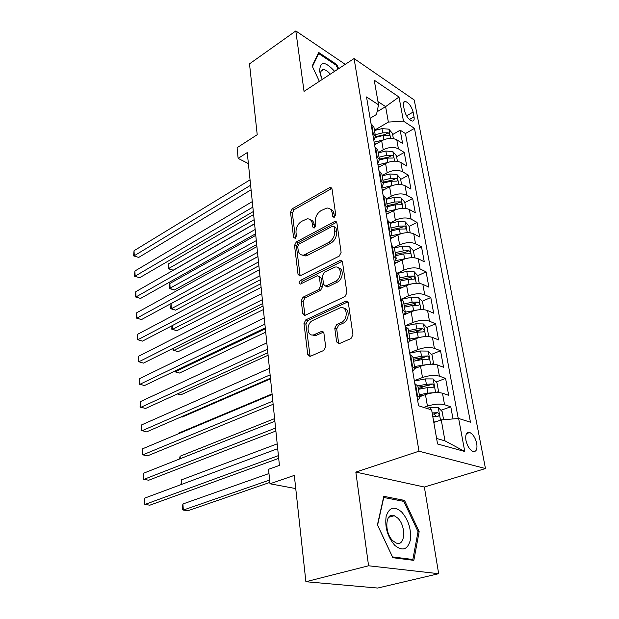 <?xml version="1.0" encoding="UTF-8"?>
<svg xmlns="http://www.w3.org/2000/svg" width="619" height="619" viewBox="0 0 619 619"><rect width="100%" height="100%" fill="white"/><g stroke="black" fill="none" stroke-linecap="round" stroke-linejoin="round"><path stroke-width="0.93" d="M334.415 217.153L335.699 214.607L332.008 188.872L330.422 187.41L329.525 187.696L292.23 208.789L290.512 212.263L293.561 237.425L295.193 238.33L296.416 235.878L296.014 232.582C295.836 227.738 297.7 223.993 301.615 221.347L307.125 218.847C310.003 218.724 311.752 220.333 312.355 223.683L312.796 227.011L313.98 228.078L314.491 227.908L315.744 225.417L315.303 222.082C315.079 217.184 316.99 213.369 321.021 210.646L326.824 208.046C329.757 207.953 331.536 209.57 332.171 212.897L332.651 216.255L333.865 217.331L334.415 217.153L332.651 216.255M476.731 443.506C475.377 437.85 473.055 434.19 469.782 432.511C466.478 431.876 465.202 434.499 465.945 440.364C467.283 446.028 469.589 449.711 472.862 451.429C476.235 452.071 477.52 449.425 476.731 443.506M336.635 341.936L339.026 343.762L350.981 338.554L352.931 334.778L348.342 302.761L346.114 301.012L305.809 319.845L303.983 323.443L307.767 354.625L310.034 356.443L323.776 350.455L325.664 346.756L323.899 333.161L321.663 331.374L313.81 334.817C306.769 337.061 305.948 323.242 312.897 320.394L340.318 307.767C347.553 305.6 348.427 319.605 341.177 322.491L336.682 324.534L334.778 328.248L336.635 341.936L338.562 342.632L338.995 343.777M345.247 64.353L295.812 30.95L249.503 63.865L257.218 134.71L237.085 147.701L238.129 158.379L247.252 152.584L279.417 465.403L268.561 469.279L269.977 483.779L295.743 488.584M368.576 565.781L438.662 573.697L424.363 487.037L355.832 472.08L368.576 565.781L305.887 581.728L294.311 475.392L269.977 483.779M355.832 472.08L418.978 451.205L354.083 58.55L414.25 100.015L485.466 468.552L418.978 451.205M295.812 30.95L304.037 91.395L354.083 58.55M339.251 256.096L341.115 252.413L336.868 222.801L335.111 221.254L296.284 241.913L294.528 245.426L298.033 274.349L299.875 275.966L339.251 256.096M342.493 262.007L346.911 292.787L345.007 296.516L304.858 315.442L302.807 313.725L301.236 300.772L303.039 297.197L318.692 289.56L320.526 285.924L319.404 277.366L317.47 275.71L316.913 275.904L300.393 284.106C298.698 283.479 298.675 282.264 300.331 280.469L339.893 260.568L340.512 260.359L342.493 262.007M438.662 573.697L377.683 588.05L305.887 581.728M453.007 418.931L450.787 406.776L440.921 410.281M423.829 407.441L427.435 406.134C434.02 404.052 439.73 403.58 444.55 404.733L442.477 393.22L448.69 395.34L445.595 378.41L436.093 381.993M418.297 388.717L426.514 385.614M414.32 380.662L422.498 377.52C428.982 375.346 434.615 374.89 439.405 376.166L437.378 364.947L443.552 367.26L440.535 350.756L431.366 354.424M414.993 360.954L427.505 355.956L421.516 356.242L413.066 357.898M409.646 352.9L417.686 349.627C424.069 347.375 429.632 346.942 434.383 348.327L432.41 337.394L438.546 339.893L435.598 323.799L426.739 327.528M414.289 332.767L420.084 330.329M405.089 325.842L412.997 322.445C419.28 320.108 424.781 319.698 429.493 321.191L427.567 310.529L433.664 313.206L430.793 297.507L422.212 301.298M413.028 305.353L415.86 304.099M401.452 299.078L408.432 295.936C414.614 293.53 420.046 293.127 424.719 294.729L422.847 284.33L428.897 287.17L426.096 271.857L417.786 275.695M410.652 278.991L411.596 278.558M397.971 272.909L403.967 270.085C410.064 267.609 415.426 267.222 420.069 268.925L418.235 258.773L424.255 261.767L421.516 246.819L413.407 250.734M394.179 247.53L399.619 244.853C405.623 242.315 410.923 241.944 415.527 243.739L413.74 233.835L419.713 236.976L417.044 222.383L409.058 226.392M390.163 222.902L395.371 220.232C401.29 217.633 406.528 217.277 411.093 219.157L409.345 209.493L415.287 212.766L412.68 198.513L404.811 202.622M386.094 198.931L391.223 196.2C397.058 193.538 402.234 193.198 406.768 195.163L405.066 185.723L410.962 189.128L408.416 175.208L400.663 179.409M382.124 175.517L387.177 172.724C392.926 170.016 398.04 169.683 402.536 171.726L400.872 162.503L406.737 166.039L404.246 152.436L398.412 148.831C393.947 146.711 388.887 147.036 383.223 149.79L378.24 152.638M378.317 166.968L379.014 166.573M396.609 156.715L404.246 152.436M442.477 393.22C437.672 392.013 431.992 392.477 425.446 394.597L419.659 396.748M437.378 364.947C432.611 363.624 427.002 364.065 420.556 366.278L414.869 368.514M432.41 337.394C427.675 335.962 422.143 336.388 415.798 338.67L409.832 341.154M427.567 310.529C422.87 308.989 417.399 309.399 411.155 311.759L404.153 314.823M422.847 284.33C418.181 282.69 412.78 283.084 406.629 285.521L398.891 289.073M418.235 258.773C413.616 257.04 408.269 257.419 402.218 259.918L394.597 263.57M413.74 233.835C409.151 232.009 403.874 232.373 397.909 234.934L390.403 238.686M409.345 209.493C404.795 207.574 399.58 207.93 393.699 210.553L386.31 214.398M405.066 185.723C400.547 183.727 395.394 184.06 389.599 186.737L382.318 190.675M400.872 162.503C396.392 160.429 391.301 160.754 385.583 163.486L378.41 167.501M403.48 105.563L404.377 110.352C406.025 116.101 408.625 119.668 412.177 121.061C413.871 121.115 414.49 119.691 414.026 116.805L413.113 112.047C411.449 106.306 408.842 102.754 405.29 101.384C403.642 101.346 403.039 102.739 403.48 105.563M436.604 438.484L444.976 440.852L441.262 419.906L458.633 418.467L470.463 422.212L414.475 128.35L403.472 121.146L388.361 122.075L374.449 130.292M458.633 418.467L464.761 451.491L437.563 443.978L431.636 409.917L418.552 405.77L366.525 96.959L378.526 104.812L374.24 80.184L399 97.028L403.472 121.146M458.246 418.498L405.43 133.549L400.176 130.183L402.605 143.469L396.787 139.824C392.338 137.673 387.301 137.991 381.668 140.768L374.596 144.861M373.861 140.498L375.454 136.203L372.576 132.876M375.454 136.203L373.891 127.034L371.029 123.668M416.842 395.626L419.814 397.661L417.678 400.555M417.825 385.97L414.846 383.757M411.883 366.193L414.846 368.39L412.772 371.462M414.846 368.39L412.896 356.9L409.94 354.641M407.054 337.533L410.01 339.885L407.998 343.127M410.01 339.885L408.114 328.697L405.159 326.283M402.358 309.624L405.298 312.123L403.348 315.52M405.298 312.123L403.449 301.213L400.508 298.66M397.769 282.426L400.71 285.065L398.814 288.616M400.71 285.065L398.907 274.434L395.974 271.741M393.305 255.918L396.237 258.688L394.396 262.386M396.237 258.688L394.473 248.327L391.548 245.503M388.956 230.075L391.873 232.976L390.086 236.798M391.873 232.976L390.156 222.863L387.239 219.923M384.709 204.874L387.618 207.891L385.885 211.845M387.618 207.891L385.939 198.026L383.037 194.97M380.561 180.291L383.463 183.417L381.776 187.487M383.463 183.417L381.83 173.792L378.936 170.627M376.522 156.298L379.408 159.524L377.768 163.71M379.408 159.524L377.814 150.131L374.936 146.865M402.536 171.726L408.416 175.208M406.768 195.163L412.68 198.513M411.093 219.157L417.044 222.383M415.527 243.739L421.516 246.819M420.069 268.925L426.096 271.857M424.719 294.729L430.793 297.507M429.493 321.191L435.598 323.799M434.383 348.327L440.535 350.756M439.405 376.166L445.595 378.41M444.55 404.733L450.787 406.776M441.262 419.906L433.826 422.498M388.361 122.075L385.622 106.63L377.969 101.593M377.064 111.791L385.622 106.63L399 97.028M370.123 118.299L376.499 114.461L378.526 104.812M424.363 487.037L485.466 468.552M238.129 158.379L248.381 163.594M392.647 134.54L400.176 130.183M405.43 133.549L414.475 128.35M464.761 451.491L444.976 440.852M338.678 68.663L336.751 64.562L318.669 52.46L312.169 66.047L319.365 81.337M413.84 560.357L419.164 531.628L404.517 500.407L383.811 496.33L377.428 524.866L392.817 557.711L413.84 560.357M335.962 65.08L336.751 64.562M402.234 501.088L404.517 500.407M417.995 531.945L419.164 531.628M334.492 217.114L334.02 213.818C333.579 211.226 332.326 209.648 330.252 209.075M310.428 219.799C312.525 220.325 313.787 221.912 314.212 224.573L314.645 227.823M331.9 188.431L294.079 209.686L292.361 213.145L295.418 238.183M336.705 222.206L298.157 242.756L296.4 246.261L300.145 275.896M334.198 227.158L332.952 226.067L332.426 226.237L298.962 244.095L297.724 246.563L298.157 250.084C298.791 253.682 300.664 255.353 303.782 255.105L328.844 242.393C333.007 239.692 334.964 235.816 334.709 230.755L334.198 227.158L336.055 228.055L333.997 226.569M302.18 255.098L305.662 255.933L307.666 255.26L305.786 254.424M336.055 228.055L336.566 231.653C336.821 236.698 334.871 240.574 330.708 243.259L307.666 255.26M319.064 276.391L321.3 278.163L322.429 286.713L320.588 290.334L304.95 297.948L303.148 301.523L305.028 315.396M342.253 261.233L302.227 281.25L300.996 283.858M335.359 281.421C342.152 278.488 341.804 265.474 335.034 267.099L324.279 272.221L322.445 275.85L323.582 284.431L325.602 286.11L335.359 281.421L337.254 282.225C343.158 279.703 344.094 268.445 338.469 267.911M325.749 286.071L328.016 286.721L326.12 285.932M337.254 282.225L328.016 286.721M344.056 308.432C350.037 308.881 349.294 320.804 343.096 323.226L338.601 325.261L336.705 328.968L338.562 342.632M312.177 334.972L315.744 335.513L316.603 335.204L314.669 334.508M323.52 332.094L316.603 335.204M348.002 301.793L307.736 320.557L305.91 324.155L310.111 356.412M393.367 138.602L392.438 133.395L388.84 129.154L381.977 128.62L374.48 130.501M383.486 139.871L374.147 142.192M376.839 143.562L374.48 144.15M253.62 214.538L168.693 263.748L168.979 268.654L173.165 270.209L254.564 223.722M375.478 137.433L383.176 135.515L389.034 135.491C389.947 134.803 389.637 133.89 388.113 132.76L382.704 132.837L375.199 134.718M375.509 136.698L385.033 134.555L388.113 132.76M173.165 270.209L168.236 268.747L254.154 219.699M168.236 268.747L168.693 263.748M250.61 185.243L134.253 255.755L134.037 250.726L250.053 179.85M251.082 189.793L138.718 257.419L133.619 255.902L134.037 250.726M138.718 257.419L133.619 255.902M334.616 71.332C325.037 60.941 320.038 60.964 319.613 71.402L322.236 79.456M330.314 74.148C327.846 71.247 325.563 69.746 323.466 69.638C321.238 69.792 320.325 71.618 320.735 75.139L321.068 76.748M312.417 66.581L318.661 53.52L336.187 65.227L338.013 69.104M317.918 54.023L318.661 53.52M401.677 512.014C394.288 505.808 389.111 507.294 386.132 516.455C384.724 527.373 387.626 537.029 394.845 545.416C402.458 551.444 407.611 549.734 410.289 540.286C411.465 529.547 408.594 520.122 401.677 512.014M397.653 518.002L394.257 515.704C385.297 511.634 383.981 532.773 392.926 540.828L396.114 542.987C405.313 547.126 406.42 525.949 397.653 518.002M412.858 559.491L392.492 556.907L377.59 525.121L383.772 497.475L403.843 501.398L418.042 531.659L412.858 559.491L410.877 559.986M397.429 161.327L396.439 155.764L392.802 151.531L385.869 151.036L378.286 152.901M387.811 162.449L377.961 164.847M380.871 166.124L378.286 166.751M255.763 235.344L169.861 283.502L170.155 288.5L174.38 289.994L256.707 244.52M379.462 159.957L387.092 158.093L392.988 158.046C393.947 157.342 393.645 156.414 392.082 155.261L386.62 155.354L379.014 157.218M379.346 159.145L388.956 157.017L392.082 155.261M174.38 289.994L169.405 288.524L256.305 240.613M169.405 288.524L169.861 283.502M401.592 184.594L400.524 178.651L396.864 174.434L389.854 173.978L382.171 175.827M392.322 185.561L381.869 188.029M385.018 189.213L382.178 189.886M257.945 256.583L171.053 303.635L171.362 308.734L175.618 310.158L258.889 265.752M383.401 183.038L391.107 181.205L397.027 181.127C398.04 180.408 397.746 179.464 396.145 178.287L390.62 178.404L382.921 180.245M383.238 182.11L392.972 180.013L396.145 178.287M175.618 310.158L170.596 308.68L171.362 308.734L258.502 261.969M170.596 308.68L171.053 303.635M405.847 208.417L404.71 202.08L401.019 197.879L393.932 197.469L386.155 199.295M396.957 209.237L385.985 211.744M389.289 212.851L386.171 213.57M172.361 325.563L172.585 329.354L176.879 330.708L261.117 287.425M387.409 206.684L395.216 204.866L401.158 204.765C402.226 204.03 401.94 203.063 400.307 201.856L394.721 201.995L386.921 203.813M387.231 205.632L397.089 203.543L400.307 201.856M176.879 330.708L171.803 329.231L172.585 329.354L260.738 283.765M171.803 329.231L171.958 325.772M410.204 232.814L408.997 226.067L405.275 221.888L398.11 221.517L390.233 223.32M401.731 233.502L390.984 235.854M393.692 237.046L390.256 237.82M173.691 348.025L173.831 350.385L178.164 351.669L263.392 309.554M391.518 230.887L399.425 229.092L405.399 228.968C406.521 228.218 406.242 227.227 404.571 225.997L398.915 226.152L391.015 227.954M391.316 229.711L401.298 227.645L404.571 225.997M178.164 351.669L173.041 350.176L173.831 350.385L263.029 306.034M173.041 350.176L172.933 348.396M252.862 207.125L135.128 276.136L134.911 271.006L252.297 201.608M253.318 211.543L139.631 277.722L134.485 276.206L134.911 271.006M139.631 277.722L134.485 276.206M255.16 229.494L136.018 296.919L135.793 291.681L254.579 223.854M255.601 233.781L140.567 298.435L135.368 296.903L135.793 291.681M140.567 298.435L135.368 296.903M257.512 252.359L136.931 318.112L136.698 312.773L256.916 246.594M257.937 256.514L141.519 319.559L136.265 318.027L136.698 312.773M141.519 319.559L136.265 318.027M304.695 255.508L303.944 255.902M259.918 275.749L137.859 339.746L137.619 334.299L259.307 269.853M260.328 279.749L142.486 341.115L137.178 339.568L137.619 334.299M142.486 341.115L137.178 339.568M414.668 257.806L413.391 250.633L409.631 246.47L402.389 246.153L394.365 247.948M406.644 258.378L395.897 260.607M398.241 261.829L394.442 262.657M175.053 370.959L175.1 371.841L179.471 373.04L265.713 332.155M395.727 255.686L403.743 253.914L409.732 253.759C410.908 252.993 410.645 251.979 408.935 250.718L403.217 250.904L395.216 252.676M395.502 254.37L405.615 252.328L408.935 250.718M174.287 371.323L175.1 371.841L265.365 328.774M262.379 299.673L138.803 361.821L138.563 356.265L261.752 293.638M262.773 303.527L143.476 363.113L138.114 361.558L138.563 356.265M419.249 283.425L417.887 275.803L414.096 271.664L406.776 271.401L398.296 273.234M411.712 283.889L400.694 286.032M402.946 287.208L399.565 287.928M177.374 393.97L180.81 394.845L268.089 355.252M400.036 281.096L408.161 279.347L414.173 279.161C415.411 278.38 415.156 277.343 413.407 276.059L407.619 276.267L399.51 278.016M399.789 279.641L410.033 277.622L413.407 276.059M264.893 324.155L139.77 384.36L139.523 378.681L264.259 317.98M265.272 327.846L144.482 385.567L139.074 384.004L139.523 378.681M423.45 309.639L423.899 309.461L422.491 301.6L418.668 297.484L411.271 297.267L401.801 299.263M416.927 310.049L405.306 312.162M407.82 313.222L404.958 313.818M181.243 416.866L182.172 417.09L270.518 378.851M404.455 307.14L412.687 305.422L418.723 305.206C420.03 304.401 419.783 303.341 417.987 302.026L412.138 302.258L403.921 303.983M404.184 305.531L414.56 303.542L417.987 302.026M423.899 309.461L423.481 309.647M313.206 335.475L314.274 334.987M267.47 349.217L140.753 407.372L140.505 401.576L266.82 342.895M267.834 352.729L145.519 408.486L140.049 406.915L140.505 401.576M427.683 336.55L428.658 336.102L427.218 328.039L423.357 323.946L415.875 323.791L405.112 325.996M422.305 336.898L409.855 338.988M412.888 339.885L410.033 340.458M408.981 333.842L417.33 332.148L423.388 331.9C424.758 331.088 424.518 329.997 422.684 328.65L416.765 328.906L408.432 330.6M408.687 332.078L419.21 330.113L422.684 328.65M272.066 393.932L178.736 433.083L178.767 433.633M178.597 433.71L178.736 433.083M270.108 374.866L141.759 430.87L141.511 424.951L269.443 368.398M270.449 378.209L146.571 431.892L141.039 430.313L141.511 424.951M432.07 364.173L433.54 363.423L432.062 355.151L428.17 351.089L420.603 350.988L409.685 353.155M427.837 364.459L414.529 366.51M418.181 367.214L414.761 367.879M413.306 359.299L423.969 357.364M413.631 361.225L422.096 359.569L428.178 359.283C429.609 358.447 429.385 357.341 427.505 355.956M274.604 418.614L180.114 456.218L180.261 458.702M179.479 459.012L180.114 456.218M272.809 401.143L142.788 454.872L142.532 448.821L272.128 394.512M273.134 404.292L147.647 455.801L142.788 454.872L142.06 454.207L142.532 448.821M436.627 392.539L438.546 391.448L437.029 382.96L433.099 378.929L425.454 378.898L414.382 381.018M433.532 392.748L427.922 393.119L419.318 394.736M423.729 395.239L419.535 396.021M418.398 389.32L426.978 387.695L433.083 387.378C434.584 386.527 434.376 385.382 432.449 383.966L426.383 384.283L417.817 385.908M418.042 387.223L428.851 385.32L432.449 383.966M277.196 443.862L181.514 479.841L181.777 484.337M180.972 484.631L181.514 479.841M275.571 428.054L143.84 479.392L143.577 473.218L274.875 421.268M275.881 431.002L148.746 480.22L143.84 479.392L143.097 478.626L143.577 473.218M443.599 419.713L442.128 411.496L438.167 407.495L430.422 407.534L426.437 408.269M435.946 421.756L433.741 422.003M268.971 473.543L182.945 503.959L183.301 510.064L187.913 510.737L269.845 482.41M432.766 416.432L438.144 416.216C439.683 415.334 439.482 414.165 437.54 412.711L432.155 412.927M432.371 414.15L433.896 414.01L435.846 415.867M182.945 503.959L182.272 506.752L182.419 509.189L183.301 510.064L269.613 480.042M278.411 455.63L144.916 504.454L144.645 498.14L277.691 448.674M278.689 458.37L149.868 505.181L144.916 504.454L144.157 503.572L144.645 498.14M427.435 406.134L425.446 394.597M422.498 377.52L420.556 366.278M417.686 349.627L415.798 338.67M412.997 322.445L411.155 311.759M408.432 295.936L406.629 285.521M403.967 270.085L402.218 259.918M399.619 244.853L397.909 234.934M395.371 220.232L393.699 210.553M391.223 196.2L389.599 186.737M387.177 172.724L385.583 163.486M383.223 149.79L381.668 140.768M373.195 133.263L371.64 124.055M417.508 395.851L415.504 383.989M412.54 366.433L410.598 354.88M407.712 337.788L405.809 326.546M403 309.895L401.151 298.938M398.419 282.721L396.617 272.043M393.947 256.227L392.191 245.82M389.583 230.4L387.873 220.256M385.335 205.214L383.664 195.318M381.188 180.647L379.555 170.983M377.141 156.669L375.547 147.237M398.412 148.831L396.787 139.824M406.575 115.885L413.113 112.047M409.414 119.49L414.026 116.805M334.02 213.818L332.171 212.897M314.584 227.862L312.796 227.011M314.212 224.573L312.355 223.683M295.348 238.238L293.561 237.425M292.361 213.145L290.512 212.263M294.079 209.686L292.23 208.789M331.351 188.656L329.525 187.696M299.929 275.138L298.033 274.349M296.4 246.261L294.528 245.426M298.157 242.756L296.284 241.913M336.187 222.414L334.33 221.501M330.708 243.259L328.844 242.393M336.566 231.653L334.709 230.755M304.726 314.444L302.807 313.725M303.148 301.523L301.236 300.772M304.95 297.948L303.039 297.197M320.588 290.334L318.692 289.56M322.429 286.713L320.526 285.924M321.3 278.163L319.404 277.366M302.227 281.25L300.331 280.469M341.765 261.411L339.893 260.568M336.705 328.968L334.778 328.248M338.601 325.261L336.682 324.534M343.096 323.226L341.177 322.491M323.257 332.194L321.331 331.49M309.709 355.275L307.767 354.625M305.91 324.155L303.983 323.443M307.736 320.557L305.809 319.845M347.569 301.94L345.665 301.167M390.55 138.393L388.933 129.263M382.704 132.837L381.977 128.62M383.904 139.701L383.176 135.515M394.582 161.133L392.895 151.64M386.62 155.354L385.869 151.036M387.85 162.433L387.092 158.093M398.706 184.416L396.957 174.543M390.62 178.404L389.854 173.978M391.881 185.654L391.107 181.205M402.93 208.255L401.112 197.987M394.721 201.995L393.932 197.469M396.013 209.423L395.216 204.866M407.263 232.674L405.368 221.989M398.915 226.152L398.11 221.517M400.238 233.765L399.425 229.092M411.697 257.69L409.724 246.579M403.217 250.904L402.389 246.153M404.571 258.696L403.743 253.914M416.239 283.324L414.188 271.764M407.619 276.267L406.776 271.401M409.012 284.253L408.161 279.347M420.897 309.608L418.761 297.584M412.138 302.258L411.271 297.267M413.562 310.444L412.687 305.422M425.671 336.558L423.458 324.047M416.765 328.906L415.875 323.791M418.227 337.309L417.33 332.148M430.576 364.212L428.263 351.19M421.516 356.242L420.603 350.988M423.009 364.854L422.096 359.569M435.606 392.578L433.199 379.029M426.383 384.283L425.454 378.898M427.922 393.119L426.978 387.695M440.496 420.177L438.267 407.596M430.793 409.646L430.422 407.534M437.54 412.711L433.896 414.01L437.525 412.711M466.54 433.586L469.782 432.511M419.814 397.661L417.81 385.861M403.588 102.406L405.29 101.384M331.745 188.106L330.422 187.41M336.589 221.981L335.111 221.254M305.662 255.933L303.782 255.105M327.505 286.899L325.602 286.11M342.183 261.117L340.512 260.359M315.744 335.513L313.81 334.817M323.482 332.039L321.663 331.374M347.986 301.778L346.114 301.012M321.037 71.247L323.466 69.638M388.631 517.322L394.257 515.704"/></g></svg>
